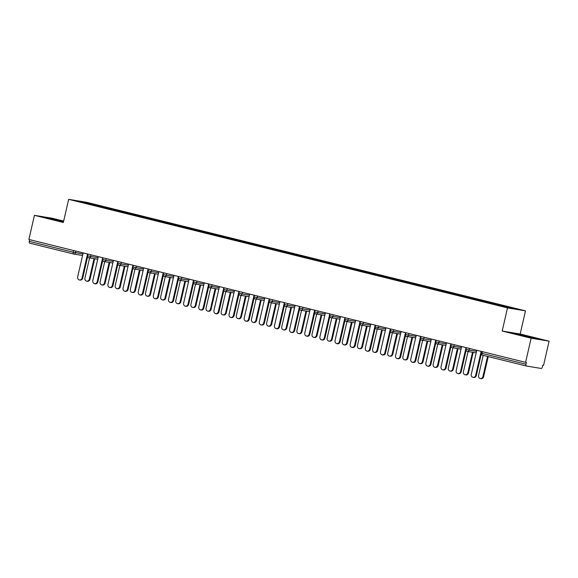 <?xml version="1.0" encoding="UTF-8"?>
<svg xmlns="http://www.w3.org/2000/svg" width="578" height="578" viewBox="0 0 578 578"><rect width="100%" height="100%" fill="white"/><g stroke="black" fill="none" stroke-linecap="round" stroke-linejoin="round"><path stroke-width="0.87" d="M63.674 221.078L52.403 218.296L34.427 215.327L28.9 239.473L525.597 362.348L531.124 338.202L549.1 341.172L520.178 334.012L525.481 310.863L86.628 202.3L68.652 199.338L507.506 307.901L525.481 310.863M549.1 341.172L543.573 365.31L542.785 365.18L542.381 366.943A1.698 0.795 103.9 0 1 541.218 368.468L526.385 366.019A1.698 0.795 103.9 0 1 526.356 366.019L482.42 355.145A1.698 0.795 103.9 0 1 482.392 355.138A1.698 0.795 103.9 0 1 482.016 353.36L525.973 364.241L526.377 362.478L525.597 362.348M84.554 202.9L84.431 202.119L75.313 200.617L106.251 208.383M84.431 202.119L101.562 206.245L101.381 207.069M108.866 209.034L109.423 208.304L110.788 208.528L101.562 206.245M109.423 208.304L116.705 209.995L116.518 210.811M124.003 212.776L124.559 212.047L125.925 212.271L116.705 209.995M124.559 212.047L131.842 213.737L131.654 214.554M139.146 216.519L139.703 215.796L141.061 216.02L131.842 213.737M139.703 215.796L146.985 217.487L146.798 218.303M154.283 220.269L154.839 219.539L156.204 219.763L146.985 217.487M154.839 219.539L162.122 221.23L161.934 222.046M169.426 224.011L169.983 223.281L171.341 223.513L162.122 221.23M169.983 223.281L177.265 224.972L177.078 225.788M184.563 227.754L185.119 227.031L186.484 227.255L177.265 224.972M185.119 227.031L192.402 228.722L192.214 229.538M199.706 231.503L200.263 230.774L201.621 230.998L192.402 228.722M200.263 230.774L207.545 232.464L207.358 233.281M214.843 235.246L215.399 234.524L216.764 234.747L207.545 232.464M215.399 234.524L222.682 236.207L222.494 237.031M229.986 238.996L230.535 238.266L231.901 238.49L222.682 236.207M230.535 238.266L237.818 239.957L237.63 240.773M245.123 242.738L245.679 242.009L247.037 242.233L237.818 239.957M245.679 242.009L252.962 243.699L252.774 244.516M260.259 246.481L260.815 245.758L262.181 245.982L252.962 243.699M260.815 245.758L268.098 247.449L267.91 248.265M275.403 250.231L275.959 249.501L277.317 249.725L268.098 247.449M275.959 249.501L283.242 251.192L283.054 252.008M290.539 253.973L291.095 253.251L292.461 253.475L283.242 251.192M291.095 253.251L298.378 254.934L298.19 255.758M305.683 257.716L306.239 256.993L307.597 257.217L298.378 254.934M306.239 256.993L313.522 258.684L313.334 259.5M320.819 261.466L321.375 260.736L322.741 260.96L313.522 258.684M321.375 260.736L328.658 262.426L328.47 263.243M335.963 265.208L336.512 264.486L337.877 264.71L328.658 262.426M336.512 264.486L343.794 266.169L343.614 266.993M351.099 268.958L351.655 268.228L353.021 268.452L343.794 266.169M351.655 268.228L358.938 269.919L358.75 270.735M366.235 272.7L366.792 271.971L368.157 272.202L358.938 269.919M366.792 271.971L374.074 273.661L373.887 274.478M381.379 276.443L381.935 275.72L383.293 275.944L374.074 273.661M381.935 275.72L389.218 277.411L389.03 278.228M396.515 280.193L397.072 279.463L398.437 279.687L389.218 277.411M397.072 279.463L404.354 281.154L404.166 281.97M411.659 283.935L412.215 283.213L413.573 283.437L404.354 281.154M412.215 283.213L419.498 284.896L419.31 285.72M426.795 287.685L427.352 286.955L428.717 287.179L419.498 284.896M427.352 286.955L434.634 288.646L434.446 289.462M441.939 291.428L442.495 290.698L443.853 290.922L434.634 288.646M442.495 290.698L449.778 292.389L449.59 293.205M457.075 295.17L457.632 294.448L458.997 294.672L449.778 292.389M457.632 294.448L464.914 296.138L464.726 296.955M472.219 298.92L472.768 298.19L474.133 298.414L464.914 296.138M472.768 298.19L480.051 299.881L479.87 300.697M487.355 302.662L487.911 301.933L489.27 302.164L480.051 299.881M487.911 301.933L495.194 303.623L495.006 304.44M502.564 306.311L503.048 305.683L504.413 305.906L495.194 303.623M503.048 305.683L518.82 309.584L509.702 308.081L492.564 303.956L106.222 208.261M114.827 210.443L115.34 209.771M129.963 214.185L130.483 213.513M145.107 217.935L145.62 217.256M160.243 221.677L160.763 221.006M175.387 225.427L175.9 224.748M190.523 229.17L191.036 228.498M205.667 232.912L206.18 232.24M220.803 236.662L221.316 235.983M235.94 240.405L236.46 239.733M251.083 244.147L251.596 243.475M266.22 247.897L266.74 247.218M281.363 251.64L281.876 250.968M296.5 255.389L297.02 254.71M311.643 259.132L312.156 258.46M326.78 262.874L327.293 262.202M341.916 266.624L342.436 265.945M357.06 270.367L357.572 269.695M372.196 274.116L372.716 273.437M387.339 277.859L387.852 277.187M402.476 281.602L402.996 280.93M417.619 285.351L418.132 284.672M432.756 289.094L433.276 288.422M447.899 292.836L448.412 292.165M463.036 296.586L463.549 295.907M478.172 300.329L478.692 299.657M493.316 304.079L493.829 303.399M525.973 364.241A1.698 0.795 103.9 0 0 526.356 366.019L482.392 355.138A1.698 1.698 0 0 1 481.142 353.115L482.016 353.36L482.406 351.662M73.594 254.009L29.688 243.15A1.698 0.795 -76.1 0 1 29.659 243.143A1.698 0.795 -76.1 0 1 29.283 241.366L29.673 239.66M34.427 215.327L63.349 222.487L68.652 199.338M520.178 334.012L502.203 331.05L531.124 338.202M502.203 331.05L507.506 307.901M99.683 206.7L100.204 206.021M519.232 335.002L537.352 338.766L518.625 334.127L512.78 333.166L519.232 335.002M63.609 221.338L46.175 217.733L63.45 222.039M476.792 350.275L471.287 374.298A2.543 2.247 -80.6 0 0 475.658 375.382L476.337 375.49A2.543 2.247 99.4 0 1 473.743 377.463L473.057 377.355M481.228 354.141L476.337 375.49M481.163 351.352L475.658 375.382M482.941 376.581L483.627 376.697A2.543 2.247 99.4 0 1 481.026 378.662L480.347 378.554A2.543 2.247 -80.6 0 0 482.941 376.581L487.557 356.416M483.194 355.34L478.577 375.498A2.543 2.247 -80.6 0 0 480.347 378.554M483.627 376.697L488.229 356.583M531.131 337.711L518.372 334.756M514.897 333.766L535.214 338.412M63.515 221.75L51.767 219.329M48.285 218.332L63.558 221.569M461.656 346.525L456.15 370.556A2.543 2.247 -80.6 0 0 460.522 371.632L461.201 371.748A2.543 2.247 99.4 0 1 458.6 373.72L457.921 373.605M466.092 350.391L461.201 371.748M466.02 347.609L460.522 371.632M446.512 342.783L441.014 366.806A2.543 2.247 -80.6 0 0 445.378 367.89L446.057 367.998A2.543 2.247 99.4 0 1 443.463 369.971L442.777 369.862M450.948 346.648L446.057 367.998M450.883 343.859L445.378 367.89M431.376 339.04L425.87 363.063A2.543 2.247 -80.6 0 0 430.242 364.147L430.921 364.256A2.543 2.247 99.4 0 1 428.32 366.228L427.641 366.112M435.812 342.906L430.921 364.256M435.74 340.117L430.242 364.147M416.232 335.291L410.734 359.321A2.543 2.247 -80.6 0 0 415.098 360.397L415.784 360.513A2.543 2.247 99.4 0 1 413.183 362.485L412.504 362.37M420.668 339.156L415.784 360.513M420.603 336.374L415.098 360.397M401.096 331.548L395.59 355.571A2.543 2.247 -80.6 0 0 399.962 356.655L400.641 356.763A2.543 2.247 99.4 0 1 398.04 358.736L397.361 358.627M405.532 335.413L400.641 356.763M405.46 332.625L399.962 356.655M467.804 372.839L468.483 372.947A2.543 2.247 99.4 0 1 465.89 374.92L465.203 374.811A2.543 2.247 -80.6 0 0 467.804 372.839L472.515 352.269M468.064 351.532L463.433 371.755A2.543 2.247 -80.6 0 0 465.203 374.811M468.483 372.947L473.194 352.378M452.661 369.089L453.347 369.205A2.543 2.247 99.4 0 1 450.746 371.177L450.067 371.062A2.543 2.247 -80.6 0 0 452.661 369.089L457.371 348.52M452.928 347.79L448.297 368.013A2.543 2.247 -80.6 0 0 450.067 371.062M453.347 369.205L458.058 348.635M437.524 365.347L438.203 365.455A2.543 2.247 99.4 0 1 435.61 367.427L434.923 367.319A2.543 2.247 -80.6 0 0 437.524 365.347L442.235 344.777M437.792 344.047L433.16 364.263A2.543 2.247 -80.6 0 0 434.923 367.319M438.203 365.455L442.914 344.893M422.388 361.597L423.067 361.712A2.543 2.247 99.4 0 1 420.466 363.685L419.787 363.569A2.543 2.247 -80.6 0 0 422.388 361.597L427.099 341.034M422.648 340.298L418.017 360.52A2.543 2.247 -80.6 0 0 419.787 363.569M423.067 361.712L427.778 341.143M407.244 357.854L407.924 357.97A2.543 2.247 99.4 0 1 405.33 359.942L404.651 359.827A2.543 2.247 -80.6 0 0 407.244 357.854L411.955 337.285M407.512 336.555L402.88 356.778A2.543 2.247 -80.6 0 0 404.651 359.827M407.924 357.97L412.634 337.4M385.96 327.798L380.454 351.829A2.543 2.247 -80.6 0 0 384.818 352.905L385.504 353.021A2.543 2.247 99.4 0 1 382.903 354.993L382.224 354.878M390.396 331.664L385.504 353.021M390.323 328.882L384.818 352.905M392.108 354.112L392.787 354.22A2.543 2.247 99.4 0 1 390.186 356.192L389.507 356.084A2.543 2.247 -80.6 0 0 392.108 354.112L396.819 333.542M392.368 332.805L387.737 353.028A2.543 2.247 -80.6 0 0 389.507 356.084M392.787 354.22L397.498 333.658M370.816 324.056L365.31 348.079A2.543 2.247 -80.6 0 0 369.682 349.163L370.361 349.278A2.543 2.247 99.4 0 1 367.767 351.243L367.081 351.135M375.252 327.921L370.361 349.278M375.187 325.139L369.682 349.163M376.964 350.362L377.651 350.478A2.543 2.247 99.4 0 1 375.05 352.45L374.371 352.334A2.543 2.247 -80.6 0 0 376.964 350.362L381.675 329.8M377.232 329.063L372.6 349.285A2.543 2.247 -80.6 0 0 374.371 352.334M377.651 350.478L382.361 329.908M355.68 320.313L350.174 344.336A2.543 2.247 -80.6 0 0 354.538 345.42L355.224 345.528A2.543 2.247 99.4 0 1 352.623 347.501L351.944 347.392M360.116 324.179L355.224 345.528M360.043 321.39L354.538 345.42M361.828 346.619L362.507 346.735A2.543 2.247 99.4 0 1 359.913 348.7L359.227 348.592A2.543 2.247 -80.6 0 0 361.828 346.619L366.539 326.05M362.088 325.32L357.457 345.536A2.543 2.247 -80.6 0 0 359.227 348.592M362.507 346.735L367.218 326.165M340.536 316.563L335.038 340.594A2.543 2.247 -80.6 0 0 339.402 341.67L340.081 341.786A2.543 2.247 99.4 0 1 337.487 343.758L336.801 343.643M344.972 320.429L340.081 341.786M344.907 317.647L339.402 341.67M346.684 342.877L347.371 342.985A2.543 2.247 99.4 0 1 344.77 344.958L344.091 344.842A2.543 2.247 -80.6 0 0 346.684 342.877L351.395 322.307M346.952 321.57L342.321 341.793A2.543 2.247 -80.6 0 0 344.091 344.842M347.371 342.985L352.081 322.416M325.4 312.821L319.894 336.844A2.543 2.247 -80.6 0 0 324.265 337.928L324.944 338.036A2.543 2.247 99.4 0 1 322.343 340.009L321.664 339.9M329.836 316.686L324.944 338.036M329.763 313.897L324.265 337.928M331.548 339.127L332.227 339.243A2.543 2.247 99.4 0 1 329.633 341.215L328.947 341.099A2.543 2.247 -80.6 0 0 331.548 339.127L336.259 318.557M331.808 317.828L327.177 338.051A2.543 2.247 -80.6 0 0 328.947 341.099M332.227 339.243L336.938 318.673M310.256 309.071L304.758 333.101A2.543 2.247 -80.6 0 0 309.122 334.178L309.801 334.294A2.543 2.247 99.4 0 1 307.207 336.266L306.528 336.15M314.692 312.944L309.801 334.294M314.627 310.155L309.122 334.178M316.404 335.385L317.091 335.493A2.543 2.247 99.4 0 1 314.49 337.465L313.811 337.357A2.543 2.247 -80.6 0 0 316.404 335.385L321.115 314.815M316.672 314.085L312.041 334.301A2.543 2.247 -80.6 0 0 313.811 337.357M317.091 335.493L321.801 314.931M295.12 305.329L289.614 329.359A2.543 2.247 -80.6 0 0 293.985 330.435L294.664 330.551A2.543 2.247 99.4 0 1 292.063 332.523L291.384 332.408M299.556 309.194L294.664 330.551M299.483 306.412L293.985 330.435M301.268 331.635L301.947 331.75A2.543 2.247 99.4 0 1 299.353 333.723L298.667 333.607A2.543 2.247 -80.6 0 0 301.268 331.635L305.979 311.072M301.535 310.335L296.904 330.558A2.543 2.247 -80.6 0 0 298.667 333.607M301.947 331.75L306.658 311.181M279.976 301.586L274.478 325.609A2.543 2.247 -80.6 0 0 278.842 326.693L279.528 326.801A2.543 2.247 99.4 0 1 276.927 328.774L276.248 328.665M284.412 305.451L279.528 326.801M284.347 302.662L278.842 326.693M286.132 327.892L286.811 328.008A2.543 2.247 99.4 0 1 284.21 329.98L283.531 329.865A2.543 2.247 -80.6 0 0 286.132 327.892L290.842 307.323M286.392 306.593L281.761 326.816A2.543 2.247 -80.6 0 0 283.531 329.865M286.811 328.008L291.522 307.438M264.84 297.836L259.334 321.867A2.543 2.247 -80.6 0 0 263.705 322.943L264.384 323.059A2.543 2.247 99.4 0 1 261.791 325.031L261.104 324.915M269.276 301.702L264.384 323.059M269.204 298.92L263.705 322.943M270.988 324.15L271.667 324.258A2.543 2.247 99.4 0 1 269.073 326.23L268.394 326.122A2.543 2.247 -80.6 0 0 270.988 324.15L275.699 303.58M271.255 302.843L266.624 323.066A2.543 2.247 -80.6 0 0 268.394 326.122M271.667 324.258L276.378 303.688M249.703 294.094L244.198 318.117A2.543 2.247 -80.6 0 0 248.562 319.201L249.248 319.316A2.543 2.247 99.4 0 1 246.647 321.281L245.968 321.173M254.139 297.959L249.248 319.316M254.067 295.17L248.562 319.201M255.852 320.4L256.531 320.515A2.543 2.247 99.4 0 1 253.93 322.488L253.251 322.372A2.543 2.247 -80.6 0 0 255.852 320.4L260.562 299.838M256.112 299.101L251.481 319.323A2.543 2.247 -80.6 0 0 253.251 322.372M256.531 320.515L261.242 299.946M234.56 290.351L229.054 314.374A2.543 2.247 -80.6 0 0 233.425 315.458L234.104 315.566A2.543 2.247 99.4 0 1 231.511 317.539L230.824 317.423M238.996 294.216L234.104 315.566M238.931 291.428L233.425 315.458M240.708 316.657L241.394 316.766A2.543 2.247 99.4 0 1 238.793 318.738L238.114 318.63A2.543 2.247 -80.6 0 0 240.708 316.657L245.419 296.088M240.975 295.358L236.344 315.574A2.543 2.247 -80.6 0 0 238.114 318.63M241.394 316.766L246.105 296.203M219.423 286.601L213.918 310.632A2.543 2.247 -80.6 0 0 218.282 311.708L218.968 311.824A2.543 2.247 99.4 0 1 216.367 313.796L215.688 313.681M223.859 290.467L218.968 311.824M223.787 287.685L218.282 311.708M225.572 312.915L226.251 313.023A2.543 2.247 99.4 0 1 223.657 314.996L222.971 314.88A2.543 2.247 -80.6 0 0 225.572 312.915L230.282 292.345M225.832 291.608L221.201 311.831A2.543 2.247 -80.6 0 0 222.971 314.88M226.251 313.023L230.962 292.454M204.28 282.859L198.781 306.882A2.543 2.247 -80.6 0 0 203.145 307.966L203.824 308.074A2.543 2.247 99.4 0 1 201.231 310.046L200.544 309.938M208.716 286.724L203.824 308.074M208.651 283.935L203.145 307.966M210.428 309.165L211.114 309.281A2.543 2.247 99.4 0 1 208.514 311.253L207.834 311.137A2.543 2.247 -80.6 0 0 210.428 309.165L215.139 288.595M210.695 287.866L206.064 308.088A2.543 2.247 -80.6 0 0 207.834 311.137M211.114 309.281L215.825 288.711M189.143 279.109L183.638 303.139A2.543 2.247 -80.6 0 0 188.009 304.216L188.688 304.331A2.543 2.247 99.4 0 1 186.087 306.304L185.408 306.188M193.579 282.974L188.688 304.331M193.507 280.193L188.009 304.216M195.292 305.422L195.971 305.531A2.543 2.247 99.4 0 1 193.377 307.503L192.691 307.395A2.543 2.247 -80.6 0 0 195.292 305.422L200.002 284.853M195.559 284.116L190.928 304.339A2.543 2.247 -80.6 0 0 192.691 307.395M195.971 305.531L200.682 284.968M174 275.366L168.501 299.397A2.543 2.247 -80.6 0 0 172.865 300.473L173.544 300.589A2.543 2.247 99.4 0 1 170.951 302.561L170.272 302.446M178.436 279.232L173.544 300.589M178.371 276.45L172.865 300.473M180.155 301.673L180.835 301.788A2.543 2.247 99.4 0 1 178.234 303.761L177.554 303.645A2.543 2.247 -80.6 0 0 180.155 301.673L184.866 281.11M180.415 280.373L175.784 300.596A2.543 2.247 -80.6 0 0 177.554 303.645M180.835 301.788L185.545 281.219M158.863 271.624L153.358 295.647A2.543 2.247 -80.6 0 0 157.729 296.731L158.408 296.839A2.543 2.247 99.4 0 1 155.807 298.812L155.128 298.703M163.299 275.489L158.408 296.839M163.227 272.7L157.729 296.731M165.012 297.93L165.691 298.046A2.543 2.247 99.4 0 1 163.097 300.011L162.418 299.903A2.543 2.247 -80.6 0 0 165.012 297.93L169.722 277.361M165.279 276.631L160.648 296.846A2.543 2.247 -80.6 0 0 162.418 299.903M165.691 298.046L170.402 277.476M143.72 267.874L138.221 291.904A2.543 2.247 -80.6 0 0 142.585 292.981L143.272 293.097A2.543 2.247 99.4 0 1 140.671 295.069L139.992 294.953M148.163 271.739L143.272 293.097M148.091 268.958L142.585 292.981M149.875 294.188L150.555 294.296A2.543 2.247 99.4 0 1 147.954 296.268L147.274 296.16A2.543 2.247 -80.6 0 0 149.875 294.188L154.586 273.618M150.136 272.881L145.504 293.104A2.543 2.247 -80.6 0 0 147.274 296.16M150.555 294.296L155.265 273.726M128.583 264.132L123.078 288.155A2.543 2.247 -80.6 0 0 127.449 289.238L128.128 289.347A2.543 2.247 99.4 0 1 125.534 291.319L124.848 291.211M133.019 267.997L128.128 289.347M132.947 265.208L127.449 289.238M134.732 290.438L135.418 290.553A2.543 2.247 99.4 0 1 132.817 292.526L132.138 292.41A2.543 2.247 -80.6 0 0 134.732 290.438L139.442 269.868M134.999 269.138L130.368 289.361A2.543 2.247 -80.6 0 0 132.138 292.41M135.418 290.553L140.129 269.984M113.447 260.389L107.942 284.412A2.543 2.247 -80.6 0 0 112.305 285.496L112.992 285.604A2.543 2.247 99.4 0 1 110.391 287.577L109.712 287.461M117.883 264.254L112.992 285.604M117.811 261.466L112.305 285.496M119.595 286.695L120.275 286.804A2.543 2.247 99.4 0 1 117.681 288.776L116.994 288.668A2.543 2.247 -80.6 0 0 119.595 286.695L124.306 266.126M119.856 265.396L115.224 285.611A2.543 2.247 -80.6 0 0 116.994 288.668M120.275 286.804L124.985 266.241M98.303 256.639L92.805 280.67A2.543 2.247 -80.6 0 0 97.169 281.746L97.848 281.862A2.543 2.247 99.4 0 1 95.254 283.834L94.568 283.719M102.739 260.505L97.848 281.862M102.674 257.723L97.169 281.746M104.452 282.945L105.138 283.061A2.543 2.247 99.4 0 1 102.537 285.033L101.858 284.918A2.543 2.247 -80.6 0 0 104.452 282.945L109.163 262.383M104.719 261.646L100.088 281.869A2.543 2.247 -80.6 0 0 101.858 284.918M105.138 283.061L109.849 262.491M83.167 252.897L77.662 276.92A2.543 2.247 -80.6 0 0 82.033 278.004L82.712 278.112A2.543 2.247 99.4 0 1 80.111 280.084L79.432 279.976M87.603 256.762L82.712 278.112M87.531 253.973L82.033 278.004M89.315 279.203L89.995 279.319A2.543 2.247 99.4 0 1 87.401 281.291L86.714 281.175A2.543 2.247 -80.6 0 0 89.315 279.203L94.026 258.633M89.576 257.904L84.944 278.126A2.543 2.247 -80.6 0 0 86.714 281.175M89.995 279.319L94.705 258.749M82.567 255.49L73.861 254.06M29.283 241.366L73.247 252.239L73.637 250.534M82.567 255.498L73.753 254.045A1.698 1.496 -80.6 0 1 73.652 254.024A1.698 0.795 -76.1 0 1 73.623 254.017A1.698 0.795 -76.1 0 1 73.247 252.239L82.921 253.959M469.488 348.469L469.112 350.109L476.547 351.337M467.284 351.402A1.698 1.496 -80.6 0 0 469.112 350.109L466.005 349.365A1.698 1.698 0 0 0 467.385 351.424L476.2 352.876M454.351 344.719L453.976 346.359L461.41 347.588M439.215 340.977L438.839 342.617L446.274 343.845M424.071 337.227L423.696 338.874L431.13 340.095M408.935 333.484L408.559 335.124L415.994 336.353M393.791 329.742L393.416 331.382L400.85 332.61M378.655 325.992L378.279 327.632L385.714 328.86M363.511 322.249L363.136 323.89L370.57 325.118M348.375 318.507L347.999 320.147L355.434 321.368M333.239 314.757L332.856 316.397L340.298 317.625M318.095 311.015L317.719 312.655L325.154 313.883M302.959 307.265L302.583 308.912L310.018 310.133M287.815 303.522L287.439 305.162L294.874 306.391M272.679 299.78L272.303 301.42L279.738 302.648M257.535 296.03L257.159 297.67L264.594 298.898M242.399 292.287L242.023 293.927L249.458 295.156M227.255 288.545L226.879 290.185L234.314 291.406M212.119 284.795L211.743 286.435L219.178 287.663M196.982 281.053L196.607 282.693L204.041 283.921M181.839 277.303L181.463 278.95L188.898 280.171M166.702 273.56L166.327 275.2L173.761 276.429M151.559 269.818L151.183 271.458L158.618 272.686M136.422 266.068L136.047 267.708L143.481 268.936M121.279 262.325L120.903 263.965L128.338 265.194M106.142 258.583L105.767 260.223L113.201 261.444M90.999 254.833L90.623 256.473L98.065 257.701M75.862 251.09L75.487 252.731A1.698 1.496 -80.6 0 1 73.753 254.045A1.698 1.698 0 0 1 73.623 254.017L29.659 243.143M452.14 347.653A1.698 1.496 -80.6 0 0 453.976 346.359L450.869 345.622A1.698 1.698 0 0 0 452.242 347.674L461.056 349.134M437.004 343.91A1.698 1.496 -80.6 0 0 438.839 342.617L435.725 341.88A1.698 1.698 0 0 0 437.105 343.932L445.92 345.384M421.861 340.167A1.698 1.496 -80.6 0 0 423.696 338.874L420.589 338.13A1.698 1.698 0 0 0 421.962 340.189L430.776 341.641M406.724 336.418A1.698 1.496 -80.6 0 0 408.559 335.124L405.445 334.387A1.698 1.698 0 0 0 406.825 336.439L415.64 337.892M391.581 332.675A1.698 1.496 -80.6 0 0 393.416 331.382L390.309 330.645A1.698 1.698 0 0 0 391.689 332.697L400.496 334.149M376.444 328.933A1.698 1.496 -80.6 0 0 378.279 327.632L375.165 326.895A1.698 1.698 0 0 0 376.545 328.947L385.36 330.406M361.301 325.183A1.698 1.496 -80.6 0 0 363.136 323.89L360.029 323.153A1.698 1.698 0 0 0 361.409 325.204L370.223 326.657M346.164 321.44A1.698 1.496 -80.6 0 0 347.999 320.147L344.885 319.403A1.698 1.698 0 0 0 346.265 321.462L355.08 322.914M331.028 317.69A1.698 1.496 -80.6 0 0 332.856 316.397L329.749 315.66A1.698 1.698 0 0 0 331.129 317.712L339.943 319.172M315.884 313.948A1.698 1.496 -80.6 0 0 317.719 312.655L314.613 311.918A1.698 1.698 0 0 0 315.985 313.97L324.8 315.422M300.748 310.205A1.698 1.496 -80.6 0 0 302.583 308.912L299.469 308.168A1.698 1.698 0 0 0 300.849 310.227L309.664 311.679M285.604 306.456A1.698 1.496 -80.6 0 0 287.439 305.162L284.333 304.425A1.698 1.698 0 0 0 285.705 306.477L294.52 307.93M270.468 302.713A1.698 1.496 -80.6 0 0 272.303 301.42L269.189 300.683A1.698 1.698 0 0 0 270.569 302.735L279.384 304.187M255.324 298.963A1.698 1.496 -80.6 0 0 257.159 297.67L254.053 296.933A1.698 1.698 0 0 0 255.433 298.985L264.24 300.444M240.188 295.221A1.698 1.496 -80.6 0 0 242.023 293.927L238.909 293.191A1.698 1.698 0 0 0 240.289 295.242L249.104 296.695M225.052 291.478A1.698 1.496 -80.6 0 0 226.879 290.185L223.773 289.441A1.698 1.698 0 0 0 225.153 291.5L233.967 292.952M209.908 287.728A1.698 1.496 -80.6 0 0 211.743 286.435L208.636 285.698A1.698 1.698 0 0 0 210.009 287.75L218.824 289.202M194.772 283.986A1.698 1.496 -80.6 0 0 196.607 282.693L193.493 281.956A1.698 1.698 0 0 0 194.873 284.008L203.687 285.46M179.628 280.243A1.698 1.496 -80.6 0 0 181.463 278.95L178.356 278.206A1.698 1.698 0 0 0 179.729 280.258L188.544 281.717M164.492 276.494A1.698 1.496 -80.6 0 0 166.327 275.2L163.213 274.463A1.698 1.698 0 0 0 164.593 276.515L173.407 277.967M149.348 272.751A1.698 1.496 -80.6 0 0 151.183 271.458L148.076 270.721A1.698 1.698 0 0 0 149.456 272.773L158.264 274.225M134.212 269.001A1.698 1.496 -80.6 0 0 136.047 267.708L132.933 266.971A1.698 1.698 0 0 0 134.313 269.023L143.127 270.482M119.068 265.259A1.698 1.496 -80.6 0 0 120.903 263.965L117.796 263.228A1.698 1.698 0 0 0 119.176 265.28L127.991 266.733M103.932 261.516A1.698 1.496 -80.6 0 0 105.767 260.223L102.653 259.479A1.698 1.698 0 0 0 104.033 261.538L112.847 262.99M88.795 257.766A1.698 1.496 -80.6 0 0 90.623 256.473L87.516 255.736A1.698 1.698 0 0 0 88.896 257.788L97.711 259.24M481.525 351.446L481.142 353.115M466.388 347.696L466.005 349.365M451.245 343.953L450.869 345.622M436.108 340.211L435.725 341.88M420.972 336.461L420.589 338.13M405.828 332.718L405.445 334.387M390.692 328.969L390.309 330.645M375.548 325.226L375.165 326.895M360.412 321.484L360.029 323.153M345.268 317.734L344.885 319.403M330.132 313.991L329.749 315.66M314.996 310.249L314.613 311.918M299.852 306.499L299.469 308.168M284.716 302.756L284.333 304.425M269.572 299.007L269.189 300.683M254.436 295.264L254.053 296.933M239.292 291.522L238.909 293.191M224.156 287.772L223.773 289.441M209.012 284.029L208.636 285.698M193.876 280.287L193.493 281.956M178.739 276.537L178.356 278.206M163.596 272.794L163.213 274.463M148.459 269.045L148.076 270.721M133.316 265.302L132.933 266.971M118.179 261.559L117.796 263.228M103.036 257.81L102.653 259.479M87.899 254.067L87.516 255.736"/></g></svg>
